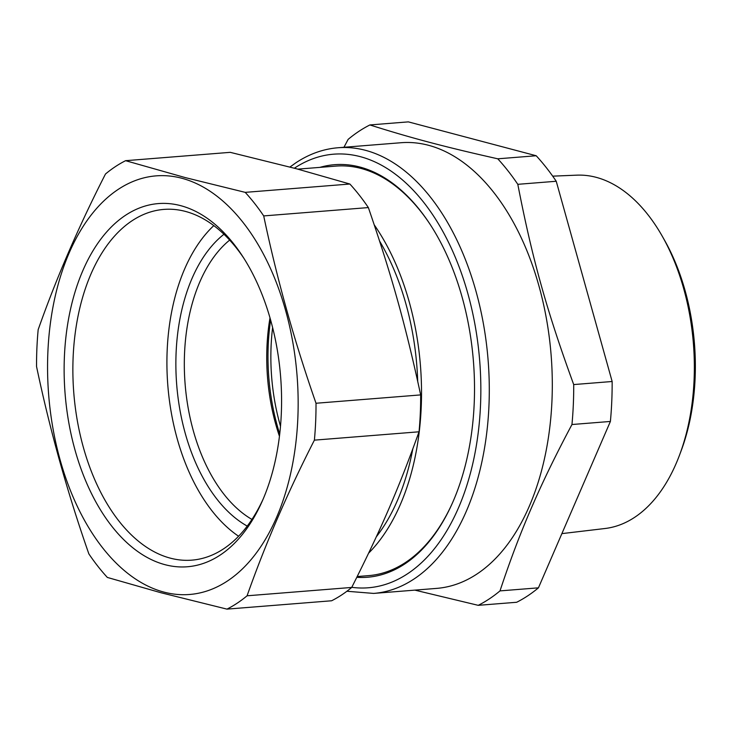 <?xml version="1.0" encoding="UTF-8"?>
<svg xmlns="http://www.w3.org/2000/svg" width="731" height="731" viewBox="0 0 731 731"><rect width="100%" height="100%" fill="white"/><g stroke="black" fill="none" stroke-linecap="round" stroke-linejoin="round"><path stroke-width="1.1" d="M356.829 577.316A206.928 122.799 -94.6 0 0 452.37 503.129A206.928 122.799 -94.6 0 0 430.139 224.408A206.928 122.799 -94.6 0 0 357.03 166.339A206.928 122.799 -94.6 0 0 319.913 167.372M357.212 576.54L368.552 575.635A205.42 121.903 -94.6 0 0 405.687 562.367A205.42 121.903 -94.6 0 0 452.608 502.599M430.458 224.901A205.42 121.903 -94.6 0 0 358.19 167.737A205.42 121.903 85.4 0 0 335.885 166.101L297.819 169.135M374.263 224.892A205.42 121.903 85.4 0 1 368.652 553.139M379.608 241.093A199.38 118.312 85.4 0 1 417.712 381.326M412.777 449.026A199.38 118.312 85.4 0 1 376.31 536.828M373.623 593.417L436.645 588.391A223.549 132.658 -94.6 0 0 477.06 573.945A223.549 132.658 -94.6 0 0 531.035 502.096A223.549 132.658 -94.6 0 0 531.492 262.593A223.549 132.658 -94.6 0 0 401.1 142.719L338.078 147.744A223.549 132.658 85.4 0 1 483.611 324.92A223.549 132.658 85.4 0 1 414.038 578.979A223.549 132.658 85.4 0 1 373.623 593.417L346.905 591.251M343.954 147.278L348.13 139.383A250.733 148.786 85.4 0 1 358.802 131.397A250.733 148.786 85.4 0 1 369.904 124.946C411.041 137.976 444.238 146.767 497.774 158.81A250.733 148.786 85.4 0 1 517.804 184.322C532.296 258.948 546.806 310.94 573.707 384.57A250.733 148.786 85.4 0 1 571.962 424.519L610.394 421.449L538.436 587.834L500.004 590.895A250.733 148.786 85.4 0 1 489.322 598.881A250.733 148.786 85.4 0 1 478.229 605.332L414.852 590.127M500.004 590.895C510.329 559.635 521.386 530.651 533.173 503.933C543.709 479.746 556.638 453.275 571.962 424.519M351.721 587.441C381.043 529.281 398.349 489.267 419.046 431.793A234.121 138.927 -94.6 0 0 420.663 394.904C405.55 324.975 392.099 276.821 368.36 207.577A234.121 138.927 -94.6 0 0 349.866 184.02L296.229 168.706L230.238 152.34L125.595 160.683A234.121 138.927 -94.6 0 0 115.343 166.65A234.121 138.927 -94.6 0 0 105.483 174.015C78.793 226.235 56.351 278.118 38.167 329.663A234.121 138.927 -94.6 0 0 36.55 366.551C49.726 429.325 67.161 491.771 88.853 553.879A234.121 138.927 -94.6 0 0 107.347 577.435L160.984 592.75L226.966 609.124A234.121 138.927 -94.6 0 0 237.219 603.157A234.121 138.927 -94.6 0 0 247.078 595.792L351.721 587.441A234.121 138.927 -94.6 0 1 341.87 594.806A234.121 138.927 -94.6 0 1 331.618 600.772L226.966 609.124M369.904 124.946L408.337 121.876L536.207 155.749A250.733 148.786 -94.6 0 1 556.236 181.261L517.804 184.322M536.207 155.749L497.774 158.81M610.394 421.449A250.733 148.786 -94.6 0 0 612.149 381.5L573.707 384.57M556.236 181.261L612.149 381.5M478.229 605.332L516.662 602.271A250.733 148.786 -94.6 0 0 527.764 595.811A250.733 148.786 -94.6 0 0 538.436 587.834M349.866 184.02L245.214 192.363L185.171 177.569L125.595 160.683M368.36 207.577L263.708 215.919A234.121 138.927 -94.6 0 0 245.214 192.363M420.663 394.904L316.011 403.256C294.319 341.139 276.885 278.694 263.708 215.919M419.046 431.793L314.394 440.144A234.121 138.927 -94.6 0 0 316.011 403.256M314.394 440.144C287.703 492.356 265.262 544.239 247.078 595.792M160.857 591.224A209.952 124.59 85.4 0 1 48.127 347.198A209.952 124.59 85.4 0 1 184.861 179.122A209.952 124.59 85.4 0 1 297.59 423.148A209.952 124.59 85.4 0 1 160.857 591.224M561.883 533.621L605.03 528.504A177.277 105.2 -94.6 0 0 679.556 455.038A177.277 105.2 -94.6 0 0 662.076 235.885A177.277 105.2 -94.6 0 0 649.978 217.381A177.277 105.2 -94.6 0 0 576.85 175.157L552.7 176.153M109.723 523.524A182.156 108.097 85.4 0 1 84.339 267.254A182.156 108.097 85.4 0 1 235.994 246.822A182.156 108.097 85.4 0 1 242.518 256.161A182.156 108.097 85.4 0 1 262.082 501.521A182.156 108.097 85.4 0 1 148.941 558.402A182.156 108.097 85.4 0 1 109.723 523.524M679.556 455.038L681.1 450.917A170.853 101.39 -94.6 0 0 664.251 239.713L662.076 235.885M243.825 258.207A175.924 104.396 -94.6 0 0 238.836 251.162A175.924 104.396 -94.6 0 0 166.266 209.267A175.924 104.396 -94.6 0 0 76.243 326.108A175.924 104.396 -94.6 0 0 116.887 518.389A175.924 104.396 -94.6 0 0 154.762 552.069A175.924 104.396 -94.6 0 0 194.227 559.909A175.924 104.396 -94.6 0 0 263.059 499.291M213.808 225.614A172.361 102.285 -94.6 0 0 210.071 508.347A172.361 102.285 -94.6 0 0 238.58 536.225M223.951 234.267A157.384 93.394 -94.6 0 0 176.71 384.871A157.384 93.394 -94.6 0 0 247.224 526.082M229.662 240.097A151.344 89.812 -94.6 0 0 185.126 384.195A151.344 89.812 -94.6 0 0 251.939 519.421M270.004 317.839A151.344 89.812 -94.6 0 0 266.97 346.622A151.344 89.812 -94.6 0 0 279.443 436.261M279.717 433.995A157.384 93.394 85.4 0 1 268.222 345.279A157.384 93.394 85.4 0 1 270.625 320.032M280.494 426.255A152.551 90.525 85.4 0 1 279.973 424.428A152.551 90.525 85.4 0 1 272.617 327.552M294.374 168.221A217.5 129.067 85.4 0 1 294.392 168.203A217.5 129.067 85.4 0 1 467.831 293.496A217.5 129.067 85.4 0 1 407.615 573.725A217.5 129.067 85.4 0 1 351.785 587.322M289.933 167.043L295.9 162.785C309.186 153.985 323.248 148.969 338.078 147.744"/></g></svg>

